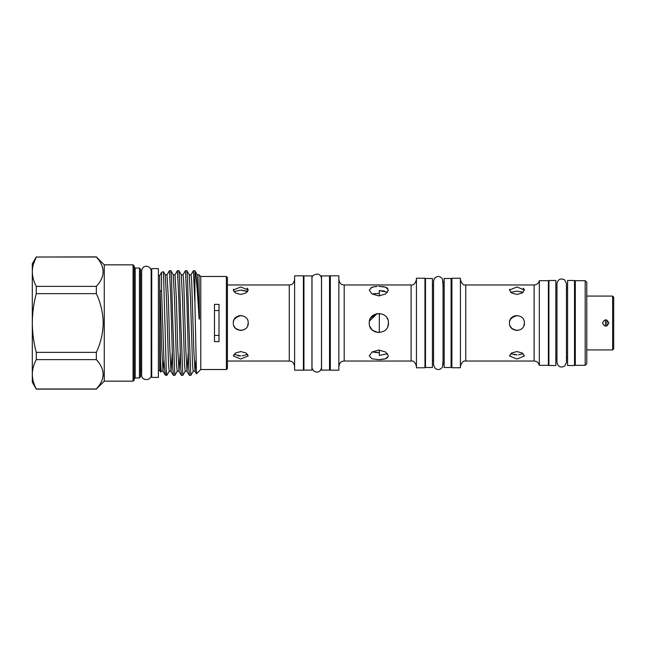 <?xml version="1.0" encoding="UTF-8"?>
<svg xmlns="http://www.w3.org/2000/svg" width="646" height="646" viewBox="0 0 646 646"><rect width="100%" height="100%" fill="white"/><g stroke="black" fill="none" stroke-linecap="round" stroke-linejoin="round"><path stroke-width="0.97" d="M248.08 321.538L248.225 323C248.686 313.375 232.835 313.367 233.295 323C232.835 332.617 248.678 332.642 248.225 323L247.66 325.842M243.623 329.896L240.764 330.461M239.957 330.421L235.62 328.41M235.483 328.281L233.917 325.972M377.95 332.553L372.605 330.284M219.01 335.444L214.48 335.444M139.463 268.033L140.529 269.099L140.529 376.901L139.463 377.967L139.463 268.033L135.2 268.033L135.2 377.967L134.134 379.032M133.068 264.836L134.134 265.902L134.134 380.098L133.068 381.164L133.068 264.836L104.272 264.836L96.335 256.89L36.273 257.019C33.697 261.848 32.373 266.741 32.3 271.7L32.3 263.77L36.273 256.89M133.068 381.164L104.272 381.164L104.272 264.836M104.272 381.164L96.335 389.11L36.273 389.11L32.3 382.23L32.3 323C32.373 332.892 33.697 342.679 36.273 352.361L96.335 352.361C100.703 343.042 102.997 333.255 103.207 323C102.997 312.761 100.703 302.974 96.335 293.639L96.335 286.38C105.346 276.633 105.346 266.846 96.335 257.019L96.335 256.89M158.391 268.615L158.391 377.385L151.729 377.385L151.729 268.615L158.391 268.615M158.391 370.505L159.724 370.505L159.724 275.495L161.54 272.354L163.414 271.667L165.247 274.792L166.531 298.872L168.533 364.788L169.244 371.208L166.813 375.383L166.297 371.111L163.454 271.691M159.724 370.505L160.676 372.153L159.861 323L160.151 291.532L161.54 289.973L161.54 272.354M161.54 289.973L163.89 358.813L165.142 374.922L166.297 375.383L166.297 371.111M172.805 323L171.505 278.192L170.851 270.658L169.43 270.617L170.762 296.813L172.732 367.808L173.386 375.342L174.808 375.383L172.805 323M173.386 375.342L170.996 371.208L169.712 347.128L168.38 298.872L166.991 274.792L169.43 270.617M194.914 270.844L193.42 270.617L194.914 302.958L194.914 270.844C196.271 273.92 197.636 294.398 199.041 317.832C199.113 320.569 199.533 318.946 199.461 317.105L198.984 274.792L200.777 276.48L200.777 369.52L196.505 373.792L194.987 371.208L195.891 360.831M190.99 274.792L189.238 274.792L190.522 298.872L192.524 364.788L193.186 371.248L194.987 371.208L193.703 347.128L191.701 281.212L190.99 274.792L193.42 270.617M188.802 323L187.501 278.192L186.847 270.658L185.426 270.617L186.759 296.813L188.729 367.808L189.375 375.342L190.804 375.383L188.802 323M189.375 375.342L186.985 371.208L185.701 347.128L183.706 281.212L182.988 274.792L185.426 270.617M180.807 323L179.499 278.192L178.853 270.658L177.424 270.617L178.756 296.813L180.735 367.808L181.381 375.342L182.802 375.383L180.807 323M181.381 375.342L178.99 371.208L177.707 347.128L176.374 298.872L174.993 274.792L177.424 270.617M193.235 371.208L190.804 375.383M182.988 274.792L181.243 274.792L182.527 298.872L184.522 364.788L185.24 371.208L182.802 375.383M174.993 274.792L173.241 274.792L174.525 298.872L176.528 364.788L177.246 371.208L174.808 375.383M194.914 302.958L196.473 373.784M226.366 276.48L227.432 277.546L227.432 368.454L226.366 369.52L226.366 276.48L200.777 276.48M214.48 304.363L214.48 341.637L219.01 341.637L219.01 304.363L214.48 304.363M321.53 323L321.53 275.899L329.533 275.899L329.533 370.101L321.53 370.101L321.53 323M303.943 323L303.943 275.899L311.937 275.899L311.937 370.101L303.943 370.101L303.943 323M524.253 321.538L524.399 323C524.859 313.375 509.008 313.367 509.468 323C509 332.617 524.851 332.642 524.399 323L523.833 325.842M516.122 330.421L511.769 328.386M511.656 328.281L510.09 325.972M388.262 321.151L388.448 323C389.037 310.621 368.656 310.621 369.254 323C368.656 335.371 389.029 335.395 388.448 323L387.866 326.287M379.323 332.585L379.323 313.415M444.157 323L444.157 278.483L451.086 278.483L451.086 367.517L444.157 367.517L444.157 323M425.496 323L425.496 278.483L432.432 278.483L432.432 367.517L425.496 367.517L425.496 323M585.179 280.695L586.778 282.294L586.778 363.706L585.179 365.305L585.179 280.695L575.311 280.695L575.311 365.305L585.179 365.305M567.584 323L567.584 280.485L574.512 280.485L574.512 365.515L567.584 365.515L567.584 323M509.468 290.054L511.656 293.009L516.937 294.431L522.21 293.009L524.399 290.054L516.937 286.961L509.468 290.054L509.678 289.222M523.131 288.173L524.197 289.222M509.613 321.538L510.049 320.125M510.421 319.358L514.176 316.064M515.04 315.781L515.565 315.66M539.329 365.305L539.329 280.695L548.389 280.695L548.389 365.305L539.329 365.305C538.594 362.648 536.85 361.227 534.105 361.041L534.105 284.959L465.75 284.959L465.75 361.041C463.368 360.565 461.591 362.341 460.42 366.371M460.42 323L460.42 278.24L451.885 278.24L451.885 367.76L460.42 367.76L460.42 323M371.111 287.583L375.181 286.533M377.191 286.364L372.064 287.187L369.254 290.054L372.056 293.978L378.847 295.916L385.638 293.978L388.448 290.054L385.63 287.187L378.847 286.323M382.61 286.541L385.646 287.195M386.583 287.583L387.713 288.374M377.175 313.552L369.439 321.086L370.069 319.124M370.691 317.945L377.03 313.576M424.963 323L424.963 278.216L416.436 278.216L416.436 367.784L424.963 367.784L424.963 323M338.859 323L338.859 275.818L330.332 275.818L330.332 370.182L338.859 370.182L338.859 323M233.295 290.054L235.483 293.009L240.764 294.431L246.045 293.009L248.225 290.054L240.764 286.961L233.295 290.054L233.505 289.222M246.966 288.173L248.024 289.222M233.44 321.538L233.876 320.125M234.248 319.358L238.003 316.064M238.875 315.781L239.391 315.66M303.41 323L303.41 275.818L294.608 275.818L294.608 370.182L303.41 370.182L303.41 323M548.922 323L548.922 280.485L555.851 280.485L555.851 365.515L548.922 365.515L548.922 323M602.5 323C604.632 327.126 606.764 327.126 608.903 323C606.772 318.874 604.64 318.874 602.5 323M612.634 296.078L613.7 297.144L613.7 348.856L612.634 349.922L612.634 296.078L586.778 296.078M605.496 326.19L605.496 319.81M510.703 292.299L516.937 291.136L523.163 292.299M516.937 330.461L512.787 329.202M514.038 354.686L516.937 354.864L510.703 353.701M516.937 351.569L511.656 352.991L509.468 355.946L516.937 359.039L524.399 355.946L522.21 352.991L516.937 351.569M233.941 291.677L240.764 290.046L247.588 291.677M240.635 330.461L236.614 329.202M237.865 355.768L240.764 355.954L233.941 354.323M240.764 351.569L235.483 352.991L233.295 355.946L240.764 359.039L248.225 355.946L246.045 352.991L240.764 351.569M375.156 352.482L378.847 352.643L372.161 351.957M378.847 350.084L372.056 352.022L369.254 355.946L372.064 358.813L378.847 359.677L385.63 358.813L388.448 355.946L385.638 352.022L378.847 350.084M375.334 331.931L372.605 330.292M372.048 329.775L369.916 326.513M375.746 293.47L372.161 294.043L378.847 293.357M386.873 317.735L387.729 319.374M384.435 291.031L379.323 290.563L387.519 292.299M378.847 352.643L379.323 352.643M387.713 357.626L385.702 358.788M385.605 358.813L381.067 359.604M387.519 353.701L379.323 355.437L379.323 350.092M247.588 354.323L242.21 355.906M246.869 291.16L240.764 290.046M235.491 317.719L240.683 315.539M379.323 295.908L379.323 290.563M214.48 310.556L219.01 310.556M523.163 353.701L518.383 354.824M523.018 292.218L516.937 291.136M511.656 317.719L516.994 315.539M96.335 293.639L36.273 293.639C33.713 303.2 32.389 312.987 32.3 323L32.3 271.7C32.381 276.674 33.705 281.567 36.273 286.38L96.335 286.38M36.273 359.62C33.697 364.441 32.373 369.334 32.3 374.3C32.381 379.275 33.705 384.168 36.273 388.981L96.335 388.981C105.346 379.226 105.346 369.439 96.335 359.62L36.273 359.62L36.273 352.361M36.273 293.639L36.273 286.38M33.342 264.319L36.273 257.019L96.335 257.019M96.335 359.62L96.335 352.361M103.207 374.3L103.037 376.529M141.652 275.495L141.595 370.505L140.529 371.571M416.436 366.371C415.265 362.341 413.488 360.565 411.106 361.041L411.106 284.959L344.189 284.959L344.189 361.041C342.655 361.324 340.071 360.831 338.859 366.371M294.608 366.371C293.397 360.831 290.813 361.324 289.279 361.041L289.279 284.959L227.432 284.959M160.151 291.532L161.71 347.128L162.994 371.208L163.947 359.959M169.244 371.208L171.045 371.248L172.199 353.023M177.246 371.208L179.039 371.248L180.194 353.023M185.24 371.208L187.041 371.248L188.196 353.023M160.151 356.221L161.201 371.248L162.994 371.208L165.142 374.922M198.984 274.792L197.232 274.792L199.041 317.832M151.729 275.495L151.14 275.495M141.652 323L141.652 271.021C142.314 264.004 150.865 265.385 151.14 271.021L151.14 374.979C151.455 381.067 141.361 381.132 141.652 374.979L141.652 323M311.994 323L311.994 278.668C311.735 275.874 313.73 274.348 317.961 274.082C320.166 274.816 321.337 276.351 321.482 278.668L321.482 367.332C320.771 374.252 312.543 373.146 311.994 367.332L311.994 323M321.53 283.279L321.482 278.668M575.311 288.156L574.512 288.156M567.584 288.156L566.461 288.156M566.461 362.398L566.461 283.602L564.725 279.928C560.615 277.933 558.031 279.161 556.973 283.602L556.973 362.398C558.031 366.839 560.615 368.067 564.725 366.072L566.461 362.398L566.461 357.844L567.584 357.844M548.922 288.156L548.389 288.156M303.943 283.279L303.41 283.279M556.973 288.156L555.851 288.156M606.901 325.964L606.901 320.036M444.157 285.71L443.035 285.71L442.526 279.048C440.096 275.882 437.415 275.648 434.483 278.369L433.547 281.204L433.547 364.796L435.016 368.228C437.948 370.295 440.451 369.867 442.526 366.952L443.035 360.29L444.157 360.29M425.496 285.71L424.963 285.71M443.035 364.796L443.035 281.204M433.547 285.71L432.432 285.71M451.885 285.71L451.086 285.71M330.332 283.279L329.533 283.279M159.724 275.495L158.391 275.495M330.332 362.721L329.533 362.721M451.885 360.29L451.086 360.29M433.547 360.29L432.432 360.29M425.496 360.29L424.963 360.29M612.634 349.922L586.778 349.922M556.973 357.844L555.851 357.844M289.279 284.959C290.813 284.676 293.397 285.169 294.608 279.629M289.279 361.041L227.432 361.041M303.943 362.721L303.41 362.721M344.189 284.959C342.655 284.676 340.071 285.169 338.859 279.629M411.106 284.959C413.488 285.435 415.265 283.659 416.436 279.629M411.106 361.041L344.189 361.041M548.922 357.844L548.389 357.844M465.75 284.959C463.368 285.435 461.591 283.659 460.42 279.629M534.105 284.959C536.85 284.773 538.594 283.352 539.329 280.695M534.105 361.041L465.75 361.041M575.311 357.844L574.512 357.844M166.991 274.792L165.247 274.792M160.701 372.153L161.25 371.208M173.241 274.792L170.851 270.658M181.243 274.792L178.853 270.658M189.238 274.792L186.847 270.658M197.232 274.792L194.85 270.658M226.366 369.52L200.777 369.52M166.813 375.383L166.297 375.383M135.2 268.033L134.134 266.968M139.463 377.967L135.2 377.967M141.595 275.495L140.529 274.429M151.729 370.505L151.14 370.505"/></g></svg>
